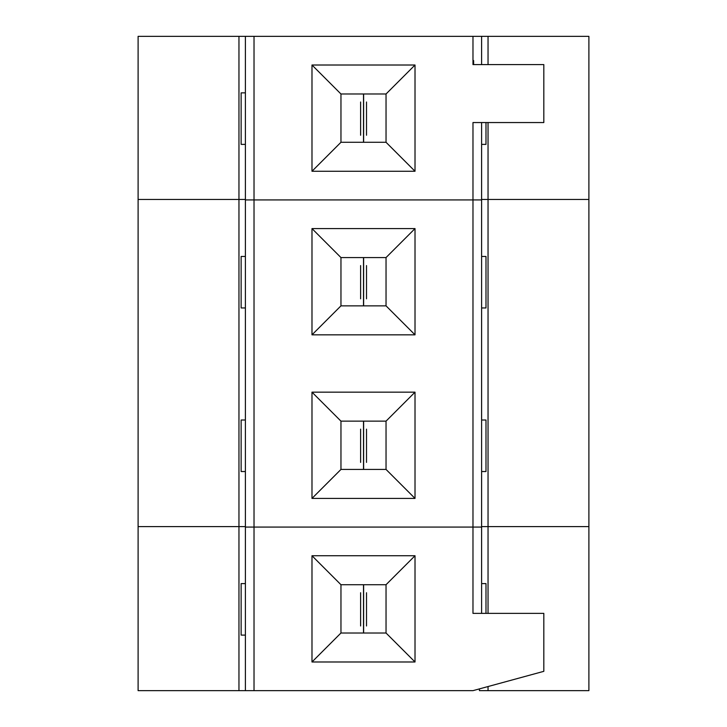 <?xml version="1.0" encoding="UTF-8"?>
<svg xmlns="http://www.w3.org/2000/svg" width="727" height="727" viewBox="0 0 727 727"><rect width="100%" height="100%" fill="white"/><g stroke="black" fill="none" stroke-linecap="round" stroke-linejoin="round"><path stroke-width="1.09" d="M138.103 199.443L238.956 199.443L238.956 36.35L138.103 36.35L138.103 199.443L138.103 36.35L245.39 36.35L238.956 36.35L238.956 199.443L245.39 199.443L138.103 199.443L138.103 690.65L238.956 690.65L238.956 526.593L138.103 526.593L245.39 526.593L238.956 526.593L238.956 690.65L138.103 690.65L138.103 526.593L238.956 526.593L238.956 199.443L138.103 199.443L245.39 199.443L238.956 199.443L238.956 526.593L138.103 526.593L138.103 199.443M488.044 199.443L588.897 199.443L588.897 36.35L488.044 36.35L488.044 64.594L488.044 36.35L588.897 36.35L588.897 199.443L481.61 199.443L488.044 199.443L488.044 122.554L488.044 613.37L488.044 526.593L481.61 526.593L588.897 526.593L488.044 526.593L588.897 526.593L588.897 690.65L588.897 199.443L488.044 199.443L588.897 199.443L588.897 526.593L488.044 526.593L488.044 199.443L481.61 199.443L488.044 199.443M241.137 144.382L241.137 92.865L241.137 144.382L245.39 144.382L241.137 144.382M485.99 122.554L485.99 144.382L481.61 144.382L485.99 144.382L485.99 122.554M481.61 36.35L488.044 36.35L481.61 36.35L481.61 64.594L481.61 36.35L254.023 36.35L254.023 199.925L472.977 199.925L472.977 122.554L543.823 122.554L472.977 122.554L472.977 199.925L481.61 199.925L481.61 122.554L481.61 199.925L254.023 199.925L254.023 36.35L245.39 36.35L245.39 199.925L254.023 199.925L245.39 199.925L245.39 36.35L472.977 36.35L472.977 64.594L543.823 64.594L543.823 122.554L543.823 64.594L472.977 64.594L472.977 36.35L481.61 36.35M340.963 93.992L340.963 142.283L386.037 142.283L386.037 93.992L340.963 93.992L311.983 65.012L311.983 171.263L340.963 142.283L340.963 93.992L386.037 93.992L415.017 65.012L311.983 65.012L340.963 93.992M473.622 60.568L473.622 64.594L473.622 60.568L472.977 60.568L473.622 60.568M245.39 92.865L241.137 92.865L245.39 92.865M366.517 135.249L366.517 101.998M360.619 101.998L360.619 135.249M415.017 171.263L415.017 65.012L386.037 93.992L386.037 142.283L415.017 171.263L386.037 142.283L340.963 142.283L311.983 171.263L415.017 171.263L311.983 171.263L311.983 65.012L415.017 65.012L415.017 171.263M488.044 690.65L588.897 690.65L479.42 690.65L488.044 690.65L488.044 686.542L488.044 690.65M241.137 635.107L241.137 583.59L241.137 635.107L245.39 635.107L241.137 635.107M485.99 583.59L485.99 613.37L485.99 583.59L481.61 583.59L485.99 583.59M245.39 690.65L238.956 690.65L245.39 690.65L245.39 527.075L254.023 527.075L254.023 690.65L472.977 690.65L543.823 671.33L472.977 690.65L254.023 690.65L254.023 527.075L472.977 527.075L472.977 613.37L543.823 613.37L543.823 671.33L543.823 613.37L472.977 613.37L472.977 527.075L245.39 527.075L245.39 690.65L254.023 690.65L245.39 690.65M479.42 688.896L479.42 690.65L479.42 688.896M245.39 583.59L241.137 583.59L245.39 583.59M366.517 625.974L366.517 592.723M360.619 592.723L360.619 625.974M340.963 584.717L340.963 633.008L386.037 633.008L386.037 584.717L340.963 584.717L311.983 555.737L311.983 661.988L340.963 633.008L340.963 584.717L386.037 584.717L415.017 555.737L311.983 555.737L340.963 584.717M415.017 661.988L415.017 555.737L386.037 584.717L386.037 633.008L415.017 661.988L386.037 633.008L340.963 633.008L311.983 661.988L415.017 661.988L311.983 661.988L311.983 555.737L415.017 555.737L415.017 661.988M481.61 613.37L481.61 527.075L472.977 527.075L481.61 527.075L481.61 613.37M241.137 307.957L241.137 256.44L241.137 307.957L245.39 307.957L241.137 307.957M485.99 256.44L485.99 307.957L481.61 307.957L485.99 307.957L485.99 256.44L481.61 256.44L485.99 256.44M481.61 526.593L488.044 526.593L481.61 526.593M340.963 257.567L340.963 305.858L386.037 305.858L386.037 257.567L340.963 257.567L311.983 228.587L311.983 334.838L340.963 305.858L340.963 257.567L386.037 257.567L415.017 228.587L311.983 228.587L340.963 257.567M245.39 256.44L241.137 256.44L245.39 256.44M366.517 298.824L366.517 265.573M360.619 265.573L360.619 298.824M415.017 334.838L415.017 228.587L386.037 257.567L386.037 305.858L415.017 334.838L386.037 305.858L340.963 305.858L311.983 334.838L415.017 334.838L311.983 334.838L311.983 228.587L415.017 228.587L415.017 334.838M472.977 527.075L472.977 199.925L254.023 199.925L254.023 527.075L481.61 527.075L481.61 199.925L481.61 527.075L254.023 527.075L254.023 199.925L245.39 199.925L245.39 527.075L254.023 527.075L245.39 527.075L245.39 199.925L472.977 199.925L472.977 527.075M311.983 498.413L311.983 392.162L415.017 392.162L415.017 498.413L311.983 498.413L340.963 469.433L386.037 469.433L386.037 421.142L340.963 421.142L340.963 469.433L340.963 421.142L311.983 392.162L311.983 498.413L415.017 498.413L415.017 392.162L311.983 392.162L340.963 421.142L386.037 421.142L415.017 392.162L386.037 421.142L386.037 469.433L415.017 498.413L386.037 469.433L340.963 469.433L311.983 498.413M481.61 199.925L472.977 199.925L481.61 199.925M241.137 471.532L241.137 420.015L241.137 471.532L245.39 471.532L241.137 471.532M485.99 420.015L485.99 471.532L481.61 471.532L485.99 471.532L485.99 420.015L481.61 420.015L485.99 420.015M245.39 420.015L241.137 420.015L245.39 420.015M366.517 462.399L366.517 429.148M360.619 429.148L360.619 462.399M363.627 93.992L363.627 142.283M363.5 142.283L363.5 93.992M363.627 584.717L363.627 633.008M363.5 633.008L363.5 584.717M363.627 257.567L363.627 305.858M363.5 305.858L363.5 257.567M363.627 421.142L363.627 469.433M363.5 469.433L363.5 421.142"/></g></svg>
